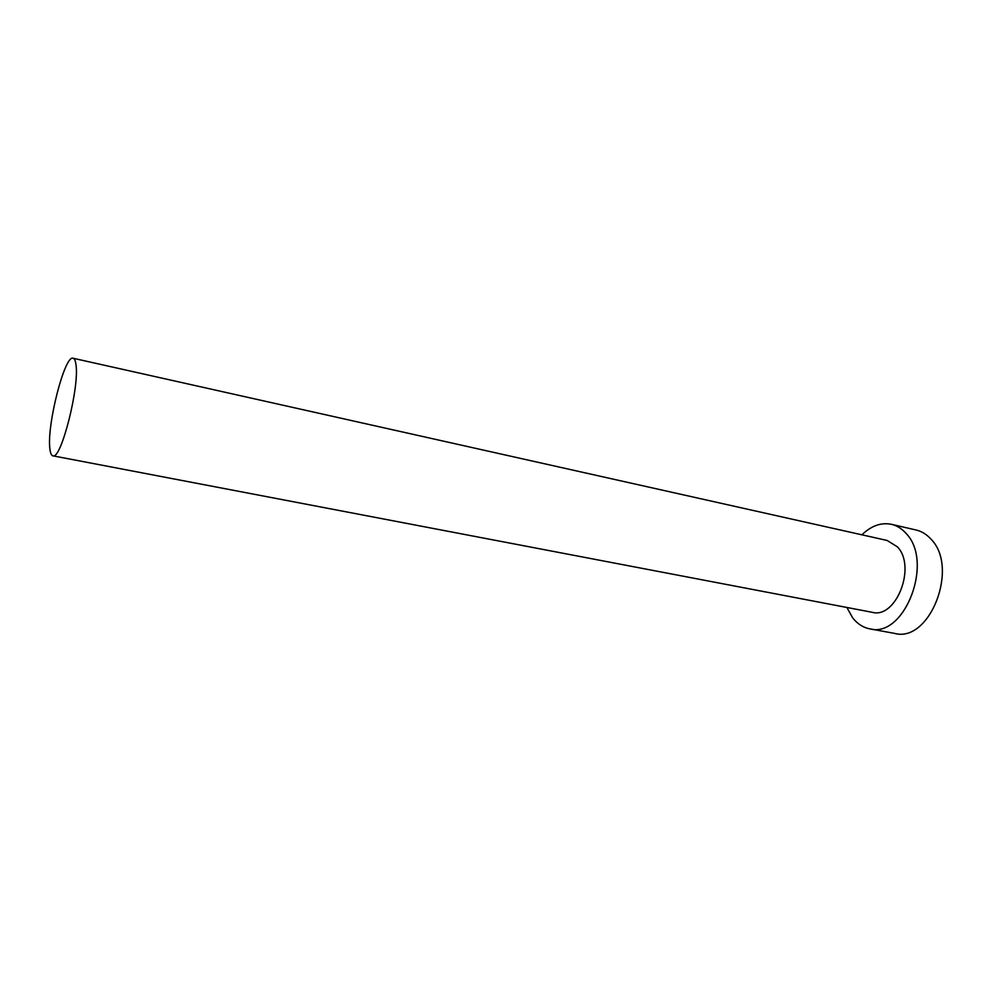 <?xml version="1.0" encoding="UTF-8"?>
<svg xmlns="http://www.w3.org/2000/svg" width="992" height="992" viewBox="0 0 992 992"><rect width="100%" height="100%" fill="white"/><g stroke="black" fill="none" stroke-linecap="round" stroke-linejoin="round"><path stroke-width="1.49" d="M75.938 364.461C75.429 360.654 74.474 358.583 73.098 358.248C64.778 354.603 46.86 424.564 49.823 448.285C50.27 452.935 51.286 455.452 52.861 455.824C60.946 460.499 79.819 386.359 75.938 364.461M52.861 455.824L872.253 612.312C896.173 619.045 916.658 566.506 897.388 546.84L887.146 540.466L73.098 358.248M846.87 607.464L852.686 617.855C857.373 623.856 863.065 627.527 869.761 628.841C904.518 638.588 934.328 561.522 905.919 533.274C901.716 528.575 896.892 525.586 891.436 524.309C881.082 522.263 871.249 525.772 861.924 534.812M869.761 628.841L894.672 633.417C929.826 643.2 959.586 567.064 930.794 538.966C926.528 534.291 921.63 531.315 916.112 530.013L891.436 524.309"/></g></svg>
